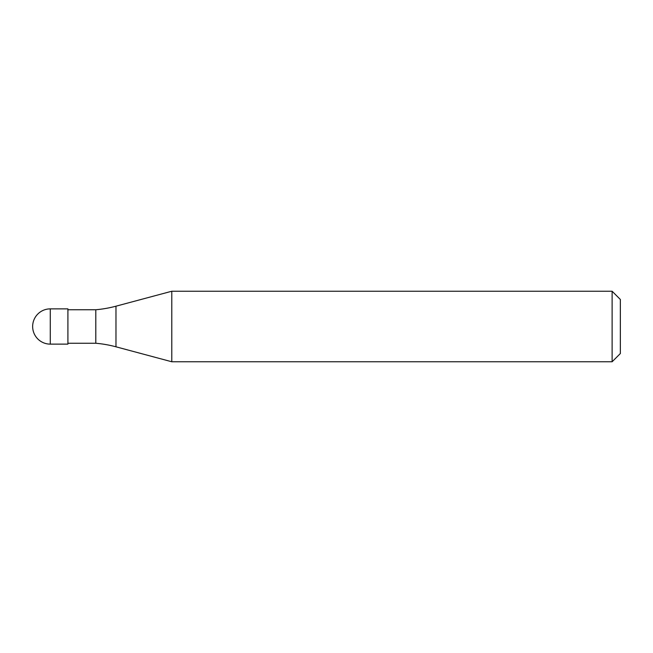 <?xml version="1.0" encoding="UTF-8"?>
<svg xmlns="http://www.w3.org/2000/svg" width="653" height="653" viewBox="0 0 653 653"><rect width="100%" height="100%" fill="white"/><g stroke="black" fill="none" stroke-linecap="round" stroke-linejoin="round"><path stroke-width="0.98" d="M32.65 326.5A17.631 17.631 0 0 1 50.281 308.869A17.631 17.631 0 0 0 32.65 326.5A17.631 17.631 0 0 0 50.281 344.131L67.912 344.131L67.912 308.869L50.281 308.869L67.912 308.869M67.912 343.249L95.795 343.249A117.54 117.54 0 0 1 115.973 346.808L171.78 361.762L612.122 361.762L620.35 353.534L620.35 299.466L612.122 291.238L612.122 361.762M67.912 309.751L95.795 309.751L95.795 343.249M95.795 309.751A117.54 117.54 0 0 0 115.973 306.192L171.78 291.238L171.78 361.762M171.78 291.238L612.122 291.238M50.281 308.869L50.281 344.131M115.973 306.192L115.973 346.808"/></g></svg>
